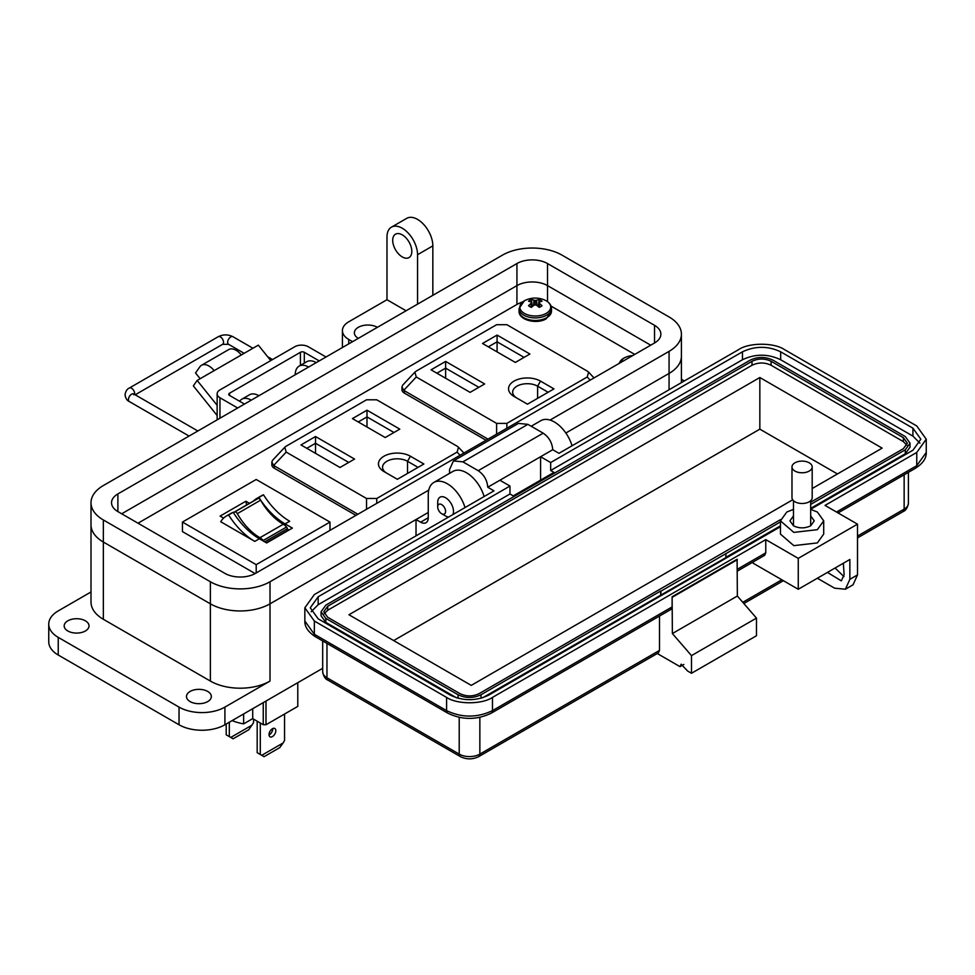 <?xml version="1.0" encoding="UTF-8"?>
<svg xmlns="http://www.w3.org/2000/svg" width="975" height="975" viewBox="0 0 975 975"><rect width="100%" height="100%" fill="white"/><g stroke="black" fill="none" stroke-linecap="round" stroke-linejoin="round"><path stroke-width="1.46" d="M217.145 415.508L193.342 385.881L197.157 380.445L214.147 370.634A14.783 8.543 -120 0 0 201.533 365.272A14.783 8.543 -120 0 0 199.863 366.807L195.536 372.962L200.168 378.714M270.757 360.592L258.326 345.138L241.337 354.949A14.783 8.543 -120 0 0 228.711 349.574L201.533 365.272M207.517 374.449L206.456 375.082A3.985 2.303 60 0 1 206.932 374.632A3.985 2.303 60 0 1 207.553 374.449M217.145 405.32L197.157 380.445M300.422 365.369L300.422 352.292L229.552 393.205A2.742 1.584 0 0 0 228.747 394.327A2.742 1.584 0 0 0 229.552 395.448L244.481 404.064M326.028 356.984L308.319 346.759A9.616 5.545 0 0 0 294.718 346.759L219.96 389.915A9.616 5.545 0 0 0 217.145 393.839A9.616 5.545 0 0 0 219.96 397.763L237.681 407.989M300.422 352.292A2.742 1.584 180 0 1 304.31 352.292L319.227 360.908M437.702 506.866A5.582 3.23 60 0 1 441.651 504.587A5.582 3.23 60 0 1 445.599 511.424A5.582 3.23 60 0 1 441.651 513.715A5.582 3.23 60 0 1 437.702 506.866L437.702 502.308A11.164 6.447 60 0 1 440.005 497.201A11.164 6.447 60 0 1 445.599 497.75A11.164 6.447 60 0 1 453.497 511.424A11.164 6.447 60 0 1 452.888 514.568M445.599 515.994L441.651 513.715L445.599 515.994A11.164 6.447 60 0 0 448.622 517.043M547.511 263.543L654.542 325.333A21.621 12.48 180 0 1 660.867 334.157A21.621 12.48 180 0 1 654.542 342.981L255.487 573.373A21.621 12.48 180 0 1 224.908 573.373L117.877 511.582A21.621 12.48 180 0 1 111.54 502.759A21.621 12.48 180 0 1 117.877 493.935L516.933 263.543A21.621 12.48 180 0 1 547.511 263.543L547.511 285.614L650.715 345.187L547.511 285.614L547.511 301.653M550.071 420.067L669.057 351.366A42.169 24.338 0 0 0 681.415 334.157A42.169 24.338 0 0 0 669.057 316.948L562.039 255.158A42.169 24.338 0 0 0 502.405 255.158L103.35 485.55A42.169 24.338 0 0 0 91.004 502.759A42.169 24.338 0 0 0 103.35 519.967L210.381 581.758A42.169 24.338 0 0 0 270.014 581.758L428.744 490.12M516.933 263.543L516.933 285.614L121.704 513.788L516.933 285.614A21.621 12.48 180 0 1 547.511 285.614A21.621 12.48 180 0 0 516.933 285.614L516.933 304.444M416.02 535.86L416.02 519.529L270.014 603.83L270.014 681.074A42.169 24.338 180 0 1 210.381 681.074L103.35 619.283A42.169 24.338 180 0 1 91.004 602.062L91.004 524.83A42.169 24.338 0 0 0 103.35 542.039L210.381 603.83A42.169 24.338 0 0 0 270.014 603.83L428.257 512.472M669.057 351.366L669.057 373.437L565.853 433.022L669.057 373.437A42.169 24.338 0 0 0 681.415 356.228L681.415 334.157M190.125 701.598A12.431 7.178 180 0 1 186.481 696.516A12.431 7.178 180 0 1 194.159 689.886A12.431 7.178 180 0 1 207.699 691.446A12.431 7.178 180 0 1 211.343 696.516A12.431 7.178 180 0 1 203.665 703.146A12.431 7.178 180 0 1 190.125 701.598M67.811 630.971A12.431 7.178 180 0 1 64.167 625.901A12.431 7.178 180 0 1 71.833 619.271A12.431 7.178 180 0 1 85.386 620.819A12.431 7.178 180 0 1 89.03 625.901A12.431 7.178 180 0 1 81.352 632.531A12.431 7.178 180 0 1 67.811 630.971M358.3 338.349A13.516 7.8 180 0 1 354.352 332.828A13.516 7.8 180 0 1 362.688 325.626A13.516 7.8 180 0 1 377.41 327.32M402.261 256.925A13.516 7.8 60 0 1 393.437 245.005A13.516 7.8 60 0 1 395.509 234.183A13.516 7.8 60 0 1 402.261 234.853A13.516 7.8 60 0 1 411.084 246.76A13.516 7.8 60 0 1 409.013 257.583A13.516 7.8 60 0 1 402.261 256.925M270.014 681.074L224.908 707.107A32.431 18.72 180 0 1 179.034 707.107L179.034 724.766A32.431 18.72 0 0 0 224.908 724.766L322.688 668.314M91.004 591.983L58.244 610.898A32.431 18.72 0 0 0 48.75 624.134A32.431 18.72 0 0 0 58.244 637.382L179.034 707.107M270.014 581.758L270.014 603.83A42.169 24.338 180 0 1 210.381 603.83L210.381 681.074M416.02 519.529L420.603 522.173L428.257 517.762A10.81 6.24 60 0 1 426.014 522.71A10.81 6.24 60 0 1 420.603 522.173M669.057 389.768L669.057 373.437A42.169 24.338 0 0 0 681.415 356.228L681.415 382.639M406.087 310.769L386.977 299.727L348.745 321.799A21.621 12.48 0 0 0 342.42 330.622A21.621 12.48 0 0 0 348.745 339.458L352.572 341.664M91.004 502.759L91.004 524.83A42.169 24.338 0 0 0 103.35 542.039L210.381 603.83L210.381 581.758M465.014 507.573A27.032 15.6 -120 0 0 433.851 482.442A27.032 15.6 -120 0 0 428.257 494.812L428.257 517.762M484.124 496.543A27.032 15.6 -120 0 0 452.961 471.413L433.851 482.442M572.045 445.782A27.032 15.6 -120 0 0 540.881 420.652L531.18 426.246M684.352 380.945L681.415 379.251M48.75 624.134L48.75 641.794A32.431 18.72 0 0 0 58.244 655.029L179.034 724.766M251.282 400.14A18.915 10.92 -120 0 0 241.824 399.202A18.915 10.92 -120 0 0 239.631 401.273M241.824 399.202L249.466 394.79A18.915 10.92 60 0 1 258.923 395.728M308.612 367.039A18.915 10.92 -120 0 0 299.154 366.1A18.915 10.92 -120 0 0 295.23 374.766M299.154 366.1L306.796 361.688A18.915 10.92 60 0 1 316.253 362.627M386.977 299.727L386.977 237.059A21.621 12.48 -120 0 1 391.45 227.163A21.621 12.48 -120 0 1 408.111 232.952A21.621 12.48 -120 0 1 417.556 254.707L417.556 304.151M432.839 295.315L432.839 245.883L417.556 254.707M391.45 227.163L406.746 218.327A21.621 12.48 60 0 1 423.406 224.128A21.621 12.48 60 0 1 432.839 245.883M810.676 509.401L817.367 512.021L823.704 520.857L823.704 534.093L817.367 542.917L793.808 545.634L780.451 534.093M823.704 520.857L817.367 529.681L793.808 532.387L780.463 520.857L786.788 512.021L793.479 509.401M793.479 515.885L789.921 520.857L793.479 525.817C799.207 528.535 804.948 528.535 810.676 525.817L814.247 520.857L810.676 515.885M845.386 589.229L849.859 579.333L849.859 559.479L798.257 589.266L798.257 558.37L857.5 524.16L857.5 574.921L853.027 584.817L845.386 589.229L834.576 588.169L817.367 578.236M683.841 664.45L680.026 666.656L657.272 653.518M843.338 563.233L844.131 574.689L841.328 580.868L827.446 572.41M857.5 524.16L825.008 505.403L916.756 452.449L926.25 439.201L916.756 425.965L784.497 349.611C774.089 342.457 749.044 342.457 738.623 349.611L558.98 453.326L552.74 449.719L540.601 456.727L550.668 462.54L742.45 351.817C755.211 345.845 767.947 345.845 780.67 351.817L912.929 428.171L920.839 439.201L912.929 450.231L810.676 509.267M843.96 576.615L835.088 567.998M479.858 717.356L479.858 754.114A5.411 3.12 -120 0 1 478.737 756.588L658.381 652.872L659.502 650.398L479.858 754.114A14.601 8.422 180 0 1 459.213 754.114L326.966 677.759A14.601 8.422 180 0 1 322.688 671.799L322.688 640.928M680.026 666.656L681.135 664.182L687.668 671.068L691.494 673.274L691.494 655.614L672.372 633.555L672.116 596.761L672.116 606.925L670.995 609.399L491.351 713.115A5.411 3.12 -120 0 0 492.472 710.641L672.116 606.925M659.502 616.029L659.502 650.398M691.494 673.274L756.466 635.761L756.466 618.101L737.356 596.03L737.1 559.248L672.116 596.761M798.257 589.266L753.151 563.221L753.151 561.966M780.463 526.719L488.646 695.187C475.885 701.159 463.149 701.159 450.426 695.187L318.167 618.832L310.257 607.803L318.167 596.773L509.962 486.038L499.895 480.236L487.756 487.244L493.996 490.839L314.352 594.567L304.846 607.803L314.352 621.038L446.599 697.405C457.007 704.547 482.064 704.547 492.472 697.405L765.765 539.614L798.257 558.37M737.356 559.687L672.372 597.212M672.372 633.555L737.356 596.03M691.494 655.614L756.466 618.101M737.356 569.254L765.765 552.849L765.765 539.614M765.765 552.849L764.644 555.323L737.356 571.082M552.74 449.719C552.167 442.699 548.986 437.178 543.185 433.168L527.889 424.344L518.432 423.406L453.448 460.919L449.536 469.584L449.536 473.387M543.185 433.168L478.201 470.681C484.002 474.691 487.195 480.212 487.756 487.244M550.668 462.54L550.668 470.486L553.983 472.4L513.277 495.897L509.962 493.984L509.962 486.038M311.147 611.776L318.167 604.707L509.962 493.984M550.668 470.486L742.45 359.751C755.186 353.706 767.934 353.706 780.67 359.751L912.929 436.117L919.949 443.174M499.895 480.236L540.601 456.727L540.601 480.127M478.201 470.681L462.906 461.857L453.448 460.919M456.544 697.844L325.808 622.367L321.067 615.749L321.067 611.776L325.808 605.158L750.092 360.202C757.746 356.57 765.387 356.57 773.029 360.202L905.287 436.556L910.028 443.174L905.287 449.792L810.676 504.416M910.028 443.174L910.028 447.147L905.287 453.765L810.676 508.389M780.463 525.83L725.888 557.334M660.904 595.152L660.904 591.179L725.888 553.666L725.888 557.639L482.528 697.844M660.648 595.006L660.648 591.033L481.004 694.748C473.362 698.38 465.709 698.38 458.067 694.748L325.808 618.394L321.067 611.776M725.888 553.666L780.463 521.857M780.573 519.59L479.091 693.652C472.717 696.638 466.355 696.638 459.981 693.652L327.722 617.297L323.773 611.776L327.722 606.255L752.005 361.298C758.379 358.312 764.753 358.312 771.115 361.298L903.374 437.653L907.335 443.174L903.374 448.695L810.676 502.21M324.212 613.763L327.722 610.228L752.005 365.272C758.379 362.249 764.753 362.249 771.115 365.272L903.374 441.626L906.884 445.161M792.687 499.797L471.254 685.376L348.94 614.75L759.842 377.52L882.156 448.134L812.187 488.536M759.842 377.52L759.842 429.158L837.44 473.96M393.656 640.575L759.842 429.158M812.187 466.94L812.187 497.652A10.103 5.838 180 0 1 809.226 501.784A10.103 5.838 180 0 1 798.208 503.039A10.103 5.838 180 0 1 791.98 497.652L791.98 466.94A10.103 5.838 180 0 1 794.942 462.808A10.103 5.838 180 0 1 805.947 461.553A10.103 5.838 180 0 1 812.187 466.94A10.103 5.838 180 0 1 809.226 471.059A10.103 5.838 180 0 1 798.208 472.327A10.103 5.838 180 0 1 791.98 466.94M523.051 301.653L518.005 303.834L138.011 523.209M634.749 354.413L551.058 306.101M553.971 388.891L540.528 381.128A18.744 10.823 0 0 0 514.02 381.128A18.744 10.823 0 0 0 514.02 396.423L527.475 404.186L553.971 388.891M470.096 392.364L484.66 383.955L445.624 361.42L431.06 369.83L470.096 392.364M587.206 376.996L506.866 423.382L496.616 423.382L416.276 376.996L414.875 372.158L416.276 371.073L496.616 324.699L506.866 324.699L587.206 371.073L588.607 372.158L587.206 376.996L590.168 380.153M482.515 343.48L515.336 362.432L529.9 354.023L497.079 335.083L482.515 343.48M516.908 398.092A14.625 8.446 180 0 1 512.655 392.145A14.625 8.446 180 0 1 521.686 384.345A14.625 8.446 180 0 1 537.615 386.173L548.145 392.255M445.624 361.42L445.624 368.148L478.835 387.319M436.885 373.193L445.624 368.148L445.624 378.239M414.875 372.158L402.626 385.222L401.956 386.917L403.735 390.366L416.276 376.996M488 439.14L403.735 390.366M488.341 346.844L497.079 341.811L497.079 335.083M497.079 351.89L497.079 341.811L524.075 357.386M401.956 386.917L401.956 389.732A8.239 4.753 0 0 0 404.369 393.096L486.05 440.261M423.881 464.003L410.426 456.239A18.744 10.823 0 0 0 383.931 456.239A18.744 10.823 0 0 0 383.931 471.534L397.373 479.298L423.881 464.003M339.995 467.476L354.559 459.067L315.522 436.532L300.97 444.941L339.995 467.476M457.104 452.107L376.764 498.481L366.527 498.481L286.187 452.107L284.773 447.269L286.187 446.184L366.527 399.811L376.764 399.811L457.104 446.184L458.506 447.269L457.104 452.107L460.066 455.264M352.426 418.592L385.235 437.543L399.799 429.134L366.99 410.195L352.426 418.592M386.807 473.204A14.625 8.446 180 0 1 382.553 467.257A14.625 8.446 180 0 1 391.584 459.457A14.625 8.446 180 0 1 407.513 461.285L418.056 467.366M315.522 436.532L315.522 443.259L348.733 462.43M306.784 448.305L315.522 443.259L315.522 453.351M284.773 447.269L272.525 460.334L271.854 462.028L273.634 465.477L286.187 452.107M357.898 514.252L273.634 465.477M358.252 421.956L366.99 416.91L366.99 410.195M366.99 427.001L366.99 416.91L393.973 432.498M271.854 462.028L271.854 464.843A8.239 4.753 0 0 0 274.267 468.207L355.96 515.373M235.95 512.18A2.706 1.56 -120 0 0 234.695 511.997L258.009 498.53A2.706 1.56 60 0 1 259.265 498.725A2.706 1.56 60 0 1 260.63 500.175L237.315 513.642A2.706 1.56 -120 0 0 235.95 512.18M272.707 728.581A4.814 2.779 -60 0 1 269.319 734.797A4.814 2.779 -60 0 1 269.027 734.943M272.427 736.588A4.814 2.779 120 0 0 275.559 732.347A4.814 2.779 120 0 0 274.828 728.496A4.814 2.779 120 0 0 272.427 728.739A4.814 2.779 120 0 0 269.283 732.968A4.814 2.779 120 0 0 270.014 736.832A4.814 2.779 120 0 0 272.427 736.588M297.777 682.695L297.777 706.4L265.992 724.742L263.25 724.705L252.708 718.624L243.628 723.877A41.73 24.095 180 0 1 232.087 720.622M265.992 701.037L265.992 724.742M226.444 515.982A44.545 25.716 60 0 1 228.601 514.958A56.294 32.504 -120 0 0 254.78 541.393L220.716 521.735A44.545 25.716 60 0 1 226.444 515.982L231.026 513.337A44.545 25.716 60 0 1 233.196 512.302A56.294 32.504 -120 0 0 259.362 538.748L266.65 542.953L292.366 528.097L285.09 523.892A56.294 32.504 60 0 1 258.923 497.457A44.545 25.716 -120 0 0 256.754 498.481A44.545 25.716 -120 0 0 253.537 500.979M249.466 503.332L245.846 501.235L220.118 516.092L223.604 518.103M182.435 522.076L256.206 479.481L329.977 522.076L256.206 564.659L182.435 522.076L182.435 531.607L255.133 573.568M243.628 723.877L243.628 713.956M266.297 542.746L287.43 530.558L287.43 528.694A2.852 1.645 60 0 0 286.516 527.036A9.823 5.679 60 0 0 283.274 524.245L259.959 537.7A9.823 5.679 60 0 1 263.201 540.503A2.852 1.645 60 0 1 263.725 541.271M259.837 537.627A44.411 25.642 60 0 1 237.315 513.642M258.009 498.53A48.653 28.092 -120 0 0 256.206 499.432L233.391 512.606A48.653 28.092 60 0 1 234.695 511.997M283.152 524.172A44.411 25.642 60 0 1 260.63 500.175M263.25 724.705L263.25 702.622M252.708 718.624L252.708 708.715M287.43 528.694L264.688 541.82M287.43 529.169L288.978 530.059M245.846 501.235L246.602 504.977M256.206 564.659L256.206 572.959M329.977 530.363L329.977 522.076M228.601 514.958L233.196 512.302M285.09 523.892L289.673 521.247A56.294 32.504 60 0 1 263.506 494.812L258.923 497.457M263.506 494.812A44.545 25.716 -120 0 0 261.337 495.836L256.754 498.481M260.288 722.999L260.288 754.479L257.181 752.688L257.181 721.207M260.288 754.479L264.079 756.673L279.752 747.618L283.128 742.95L284.554 740.464L284.554 714.029M261.714 755.308L283.128 742.95M229.32 722.219L229.32 736.6L226.212 734.809L226.212 724.011M229.32 736.6L233.11 738.794L248.783 729.739L253.585 722.585L253.585 719.136M230.746 737.429L252.159 725.071M632.799 355.534A23.51 23.51 0 0 0 625.731 357.228L625.731 357.228A15.417 8.897 -0 0 0 623.768 358.178A15.417 8.897 -0 0 0 619.393 363.273M529.791 300.3A7.751 4.473 -0 0 0 528.548 301.251A23.51 12.346 55.8 0 1 530.912 301.982A23.473 6.118 72.4 0 1 531.472 302.652A23.473 8.482 99.2 0 0 530.912 303.554A23.51 14.71 115.5 0 0 528.548 305.687A7.751 4.473 0 0 0 529.791 306.637A7.751 4.473 0 0 0 531.436 307.357A23.51 12.346 -55.8 0 1 533.922 305.285A23.473 16.453 -32.3 0 1 535.275 304.858A23.473 16.453 32.3 0 1 536.64 305.285A23.51 12.346 55.8 0 1 539.126 307.357A7.751 4.473 0 0 0 540.759 306.637A7.751 4.473 0 0 0 542.015 305.687A23.51 14.71 -115.5 0 0 539.638 303.554A23.473 8.482 -99.2 0 0 539.09 302.652A23.473 6.118 -72.4 0 1 539.638 301.982A23.51 12.346 -55.8 0 1 542.015 301.251A7.751 4.473 0 0 0 539.126 299.581A23.51 14.71 115.5 0 0 536.64 300.239A23.473 18.817 140.4 0 0 535.275 300.446A23.473 18.817 -140.4 0 0 533.922 300.239A23.51 14.71 -115.5 0 0 531.436 299.581A7.751 4.473 -0 0 0 529.791 300.3M524.379 300.8A15.417 8.897 -0 0 0 524.379 313.389A15.417 8.897 -0 0 0 546.183 313.389A15.417 8.897 -0 0 0 544.221 299.849L544.221 299.849A23.51 23.51 0 0 0 526.342 299.849L526.342 299.849A15.417 8.897 -0 0 0 524.379 300.8M531.241 307.296L530.912 303.554M531.96 306.893L531.472 302.652M532.301 306.589L531.436 299.581M533.617 305.516L533.922 300.239M535.275 304.858L535.275 300.446M536.945 305.516L536.64 300.239M538.261 306.589L539.126 299.581M538.602 306.893L539.09 302.652M539.309 307.296L539.638 303.554M229.552 393.205L229.552 395.448M241.337 354.949L214.147 370.634M304.31 363.127L304.31 352.292M219.96 418.226L219.96 397.763M252.927 348.246L232.952 336.716A4.388 2.535 120 0 0 230.758 336.936A4.388 2.535 120 0 0 227.65 342.298A4.388 2.535 120 0 0 228.564 344.309L222.617 344.309L135.159 394.802M232.952 336.716C228.04 334.291 223.141 334.291 218.229 336.716A4.388 2.535 60 0 1 221.605 337.886A4.388 2.535 60 0 1 223.519 342.298A4.388 2.535 60 0 1 222.617 344.309M218.229 336.716L129.358 388.026A4.388 2.535 60 0 1 132.746 389.196A4.388 2.535 60 0 1 134.66 393.607A4.388 2.535 60 0 1 134.55 394.448M129.358 388.026C127.079 388.964 125.629 391.231 125.032 394.802C125.629 398.373 127.079 400.64 129.358 401.578A4.388 2.535 -60 0 1 128.456 399.579A4.388 2.535 -60 0 1 131.552 394.205A4.388 2.535 -60 0 1 133.746 393.985L197.84 430.987M654.542 325.333L654.542 342.981M117.877 493.935L117.877 511.582M103.35 519.967L103.35 619.283M224.908 707.107L224.908 724.766M58.244 637.382L58.244 655.029M348.745 339.458L348.745 343.87M857.5 574.921L849.859 579.333M857.5 537.908L903.021 511.631A5.411 3.12 -120 0 0 904.142 509.157L857.5 536.079M903.021 511.631C905.812 510.534 907.603 507.719 908.408 503.197A14.601 8.422 180 0 1 904.142 509.157L904.142 474.801M322.688 671.799C323.493 676.321 325.284 679.136 328.075 680.233A5.411 3.12 -60 0 1 326.966 677.759L326.966 643.39M328.075 680.233L460.334 756.588A5.411 3.12 -60 0 1 459.213 754.114L459.213 717.356M781.816 579.772L742.792 602.306M836.477 512.021L916.756 465.684L916.756 452.449M492.472 697.405L492.472 710.641C477.177 717.892 461.894 717.892 446.599 710.641L446.599 697.405M838.061 512.935L915.635 468.158A5.411 3.12 -120 0 0 916.756 465.684L926.25 452.449L926.25 439.201M314.352 621.038L314.352 634.286L446.599 710.641A5.411 3.12 -60 0 0 447.72 713.115L315.461 636.76A5.411 3.12 -60 0 1 314.352 634.286L304.846 621.038L304.846 607.803M318.167 596.773L318.167 604.707M912.929 428.171L912.929 436.117M780.67 351.817L780.67 359.751M742.45 351.817L742.45 359.751M462.906 461.857L527.889 424.344M325.808 622.367L325.808 618.394M458.067 698.295L458.067 694.748M481.004 698.295L481.004 694.748M905.287 453.765L905.287 449.792M327.722 610.228L327.722 606.255M903.374 437.653L903.374 441.626M771.115 361.298L771.115 365.272M752.005 361.298L752.005 365.272M537.615 398.336L537.615 386.173L540.528 381.128M506.866 428.244L506.866 423.382M496.616 423.382L496.616 434.155M404.369 393.096L404.369 390.853M407.513 473.448L407.513 461.285L410.426 456.239M376.764 503.356L376.764 498.481M366.527 498.481L366.527 509.267M274.267 468.207L274.267 465.965M254.78 541.393L259.362 538.748M283.274 524.245L259.959 537.7M286.516 527.036L263.201 540.503M526.342 299.849L524.294 300.848L519.066 308.539A16.222 9.36 -0 0 0 523.807 315.157A16.222 9.36 -0 0 0 546.743 315.157A16.222 9.36 -0 0 0 551.497 308.539L551.497 311.086A16.222 9.36 -0 0 1 546.743 317.704A16.222 9.36 -0 0 1 523.807 317.704A16.222 9.36 -0 0 1 519.066 311.086C518.481 320.166 536.835 324.663 546.268 318.776L551.497 311.086M217.145 419.847L217.145 393.839M244.164 353.316L228.564 344.309M129.358 401.578L189.077 436.057M272.537 359.568L267.674 356.765M133.794 394.802L133.746 393.985M342.42 347.527L342.42 330.622M780.463 534.093L780.463 520.857M478.737 756.588C472.607 759.622 466.464 759.622 460.334 756.588M783.4 580.686L743.852 603.525M908.408 503.197L908.408 472.327M915.635 468.158C922.959 463.393 926.494 458.153 926.25 452.449M315.461 636.76C308.149 631.995 304.602 626.754 304.846 621.038M491.351 713.115C476.812 720.147 462.26 720.147 447.72 713.115M793.479 525.817L793.479 500.711M810.676 525.817L810.676 500.711M594.019 377.922L588.607 372.158M463.917 453.034L458.506 447.269M625.731 357.228L623.683 358.227L618.832 363.602M519.066 308.539L519.066 311.086M551.497 308.539C551.289 304.724 548.864 301.823 544.221 299.849"/></g></svg>
